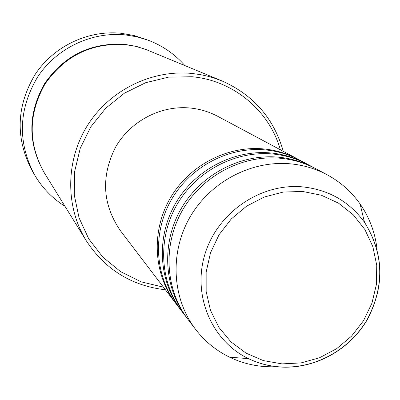 <?xml version="1.0" encoding="UTF-8"?>
<svg xmlns="http://www.w3.org/2000/svg" width="400" height="400" viewBox="0 0 400 400"><rect width="100%" height="100%" fill="white"/><g stroke="black" fill="none" stroke-linecap="round" stroke-linejoin="round"><path stroke-width="0.6" d="M176.19 303.91L175.515 303.035C153.595 274.32 151.045 232.01 169.785 198.955C188.505 165.9 226.63 145.605 263.235 148.885C275.6 150.02 287.18 153.455 297.965 159.185L298.94 159.71M181.66 311.085L176.855 304.795C154.835 275.945 152.275 233.425 171.11 200.21C189.93 166.985 228.24 146.59 265.02 149.88C277.445 151.02 289.08 154.47 299.915 160.225L306.895 163.96M180.96 310.175C158.625 280.92 156.04 237.77 175.17 204.045C194.28 170.32 233.17 149.6 270.49 152.925C283.095 154.08 294.895 157.575 305.885 163.415M187.355 318.56L182.35 312.01C159.91 282.61 157.32 239.25 176.55 205.35C195.76 171.45 234.85 150.625 272.35 153.965C285.015 155.12 296.87 158.63 307.915 164.5L315.185 168.39M310.98 166.21L312.005 166.82M186.625 317.615C163.86 287.795 161.245 243.775 180.775 209.35C200.295 174.925 239.985 153.76 278.045 157.135C290.9 158.305 302.93 161.87 314.13 167.82M272.91 366.84L265.955 366.66C253.185 365.845 241.08 362.695 229.635 357.2C216.14 350.615 204.785 341.335 195.575 329.365L188.075 319.52C165.2 289.56 162.58 245.315 182.215 210.71C201.84 176.105 241.735 154.825 279.98 158.215C292.9 159.39 304.99 162.97 316.245 168.95L327.16 174.775C340.45 181.96 351.425 191.685 360.08 203.955C369.555 217.65 375.225 232.87 377.09 249.62M280.38 149.79C269.34 110.66 233.41 80.405 192.075 76.75L168.64 77.12L145.67 82.7L124.335 93.24L105.715 108.235L90.76 126.92L80.235 148.36L74.655 171.45L74.275 195.03L79.085 217.915L88.8 238.97L102.9 257.185L120.655 271.69L141.165 281.835L163.435 287.175M165.425 289.79C131.475 285.805 105.075 269.43 86.225 240.67C65.18 206.64 65.49 160.4 87.58 125.285C109.695 90.19 151.595 69.515 191.845 73.44L200.745 74.685L207.315 76.105L213.765 77.935L222.145 81C253.545 95.015 273.925 118.46 283.28 151.34M148.16 40.2L134.135 35.55L121.175 33.27C87.94 29.91 53.555 46.335 34.975 74.71C16.41 106.2 15.315 137.92 31.695 169.86L34.135 174.155C17.445 141.605 18.57 109.275 37.505 77.165C56.45 48.23 91.51 31.48 125.375 34.9L136.955 36.825L148.16 40.2C162.53 45.65 174.755 54.09 184.84 65.53M86.225 240.67L44.32 172.855C27.965 143.495 28.19 113.895 44.995 84.06C64.585 55.915 91.275 42.755 125.065 44.575L135.335 46.255L145.285 49.205L222.145 81M175.515 303.035L120.41 230.695C102.5 204.52 100.82 176.79 115.38 147.505C130.18 121.25 160.51 105.24 189.85 107.985C199.76 108.935 209.06 111.72 217.755 116.335L297.965 159.185M64.995 206.315C52.095 198.19 41.81 187.47 34.135 174.155M195.575 329.365C172.13 298.66 169.47 253.265 189.645 217.735C209.805 182.205 250.76 160.335 289.985 163.79C303.23 164.99 315.625 168.65 327.16 174.775M302.605 191.455L283.24 192.055L264.25 197.035L246.625 206.15L231.29 218.955L219.04 234.775L210.515 252.79L206.15 272.06L206.155 291.585L210.5 310.35L218.93 327.415L230.995 341.915L246.055 353.15L263.33 360.585L281.945 363.885L300.985 362.925L319.515 357.77L336.64 348.695L351.54 336.15L363.495 320.745L371.925 303.225L376.42 284.435L376.745 265.275L372.86 246.685L364.92 229.58L353.295 214.82L338.535 203.165L321.35 195.235L302.605 191.455M280.71 367.045C269.36 366.325 258.615 363.52 248.47 358.635C211.57 340.975 192.14 295.275 205.015 253.945C217.59 212.545 260.49 183.095 302.28 186.84C328.54 189.625 349.28 201.455 364.505 222.32C383.985 253.48 384.91 285.915 367.29 319.63C349.63 349.98 314.91 369.105 280.71 367.045M44.115 172.52C27.635 143.255 27.755 113.685 44.47 83.82C63.99 55.655 90.635 42.48 124.41 44.29L136.52 46.42L148.14 50.31M229.635 357.2L248.47 358.635C258.705 363.52 269.525 366.295 280.93 366.97C315.12 368.875 349.62 349.76 367.2 319.53C384.77 285.98 383.87 253.575 364.505 222.32L360.08 203.955"/></g></svg>
